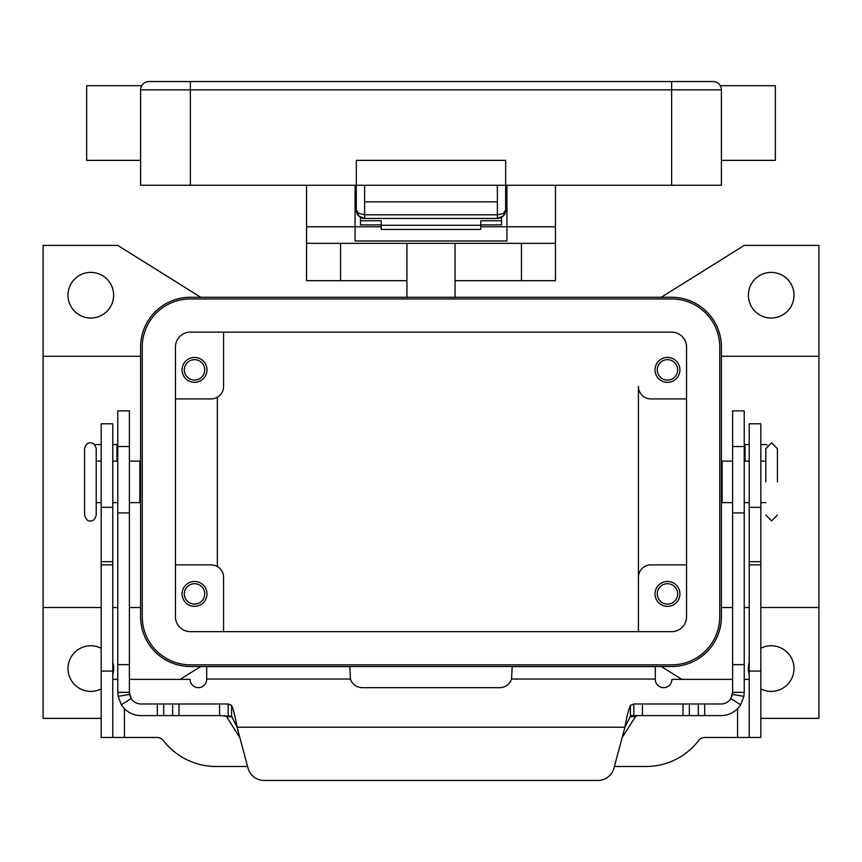 <?xml version="1.0" encoding="UTF-8"?>
<svg xmlns="http://www.w3.org/2000/svg" width="862" height="862" viewBox="0 0 862 862"><rect width="100%" height="100%" fill="white"/><g stroke="black" fill="none" stroke-linecap="round" stroke-linejoin="round"><path stroke-width="1.29" d="M497.374 218.452A8.297 8.297 0 0 0 503.246 216.017A8.297 8.297 0 0 1 497.374 218.452L503.246 216.017L505.671 210.156L503.246 213.442L497.374 214.81L497.374 218.452L364.626 218.452L364.626 214.81L358.754 213.442L356.329 210.156L358.754 216.017L364.626 218.452A8.297 8.297 0 0 1 358.754 216.017A8.297 8.297 0 0 0 364.626 218.452M506.921 210.156L505.671 210.156A8.297 8.297 0 0 1 505.52 211.75A8.297 8.297 0 0 0 505.671 210.156L505.671 160.364L356.329 160.364L356.329 210.156A8.297 8.297 0 0 0 356.48 211.75A8.297 8.297 0 0 1 356.329 210.156L355.079 210.156M671.627 81.545L148.889 81.545A8.297 8.297 0 0 0 140.592 89.842L671.627 89.842L671.627 81.545L713.111 81.545L671.627 81.545M141.702 85.694L141.099 86.976L141.702 85.694L86.663 85.694L86.663 160.364L140.592 160.364M720.298 85.694L720.901 86.976L720.298 85.694L775.337 85.694L775.337 160.364L721.408 160.364M671.627 185.265L671.627 89.842L721.408 89.842L721.408 185.265L190.373 185.265L190.373 81.545L148.889 81.545A8.297 8.297 0 0 0 143.027 83.97M190.373 185.265L140.592 185.265L140.592 89.842M721.408 89.842A8.297 8.297 0 0 0 713.111 81.545A8.297 8.297 0 0 1 718.973 83.97A8.297 8.297 0 0 0 713.111 81.545A8.297 8.297 0 0 1 720.901 86.976A8.297 8.297 0 0 0 718.973 83.97M497.374 185.265L497.374 201.859L364.626 201.859L364.626 185.265M356.48 211.772A8.297 8.297 0 0 0 358.754 216.017A8.297 8.297 0 0 1 356.48 211.772L356.329 210.156M505.52 211.772A8.297 8.297 0 0 1 503.246 216.017A8.297 8.297 0 0 0 505.52 211.772L505.671 210.156M84.584 448.703L84.584 515.077C86.178 519.754 88.107 521.693 90.391 520.885C93.225 521.187 95.154 519.258 96.199 515.077L96.199 448.703C95.154 444.523 93.225 442.594 90.391 442.896C87.568 442.594 85.629 444.523 84.584 448.703M765.801 481.89L765.801 448.703L765.801 481.89M406.939 280.678L306.538 280.678L306.538 243.343L555.462 243.343L555.462 185.265M455.061 280.678L555.462 280.678L555.462 243.343M679.924 593.907A12.445 12.445 0 0 1 667.479 606.352A12.445 12.445 0 0 1 655.023 593.907A12.445 12.445 0 0 1 667.479 581.462A12.445 12.445 0 0 1 679.924 593.907M657.264 593.907A10.204 10.204 0 0 0 667.479 604.111A10.204 10.204 0 0 0 677.683 593.907A10.204 10.204 0 0 0 667.479 583.703A10.204 10.204 0 0 0 657.264 593.907M206.977 369.873A12.445 12.445 0 0 1 194.521 382.319A12.445 12.445 0 0 1 182.076 369.873A12.445 12.445 0 0 1 194.521 357.428A12.445 12.445 0 0 1 206.977 369.873M184.317 369.873A10.204 10.204 0 0 0 194.521 380.077A10.204 10.204 0 0 0 204.736 369.873A10.204 10.204 0 0 0 194.521 359.669A10.204 10.204 0 0 0 184.317 369.873M206.977 593.907A12.445 12.445 0 0 1 194.521 606.352A12.445 12.445 0 0 1 182.076 593.907A12.445 12.445 0 0 1 194.521 581.462A12.445 12.445 0 0 1 206.977 593.907M184.317 593.907A10.204 10.204 0 0 0 194.521 604.111A10.204 10.204 0 0 0 204.736 593.907A10.204 10.204 0 0 0 194.521 583.703A10.204 10.204 0 0 0 184.317 593.907M679.924 369.873A12.445 12.445 0 0 1 667.479 382.319A12.445 12.445 0 0 1 655.023 369.873A12.445 12.445 0 0 1 667.479 357.428A12.445 12.445 0 0 1 679.924 369.873M657.264 369.873A10.204 10.204 0 0 0 667.479 380.077A10.204 10.204 0 0 0 677.683 369.873A10.204 10.204 0 0 0 667.479 359.669A10.204 10.204 0 0 0 657.264 369.873M129.397 461.148L139.849 461.148L139.849 502.632L129.397 502.632M732.603 461.148L722.151 461.148L722.151 502.632L732.603 502.632M777.416 481.89L777.416 448.703L777.416 481.89M794.01 295.203A22.821 22.821 0 0 1 771.188 318.013A22.821 22.821 0 0 1 748.378 295.203A22.821 22.821 0 0 1 771.188 272.381A22.821 22.821 0 0 1 794.01 295.203M760.823 648.256A22.821 22.821 0 0 1 794.01 668.578A22.821 22.821 0 0 1 760.823 688.9M749.207 674.677A22.821 22.821 0 0 1 749.207 662.479M112.793 662.479A22.821 22.821 0 0 1 112.793 674.677M101.177 688.9A22.821 22.821 0 0 1 67.99 668.578A22.821 22.821 0 0 1 101.177 648.256M113.622 295.203A22.821 22.821 0 0 1 90.812 318.013A22.821 22.821 0 0 1 67.99 295.203A22.821 22.821 0 0 1 90.812 272.381A22.821 22.821 0 0 1 113.622 295.203M480.78 224.885L501.522 224.885L501.522 217.343M360.478 217.343L360.478 220.758L381.219 220.758L381.219 229.432L480.78 229.432L480.78 220.758L501.522 220.758M360.478 220.758L360.478 224.885L381.219 224.885M129.397 679.364L190.103 679.364A8.297 8.297 0 0 0 198.4 687.66A8.297 8.297 0 0 0 206.697 679.364L206.697 666.606L349.821 666.606L350.435 679.051A12.445 12.445 0 0 0 362.266 687.66L499.734 687.66A12.445 12.445 0 0 0 511.565 679.051L512.179 666.606L655.303 666.606L655.303 679.051L511.565 679.051M117.771 679.364L112.793 679.364M247.599 766.49L216.017 766.49A66.374 66.374 0 0 1 163.478 740.673A8.297 8.297 0 0 0 156.916 737.452L112.793 737.452L112.793 423.813L101.177 423.813L101.177 507.341L112.793 507.341M101.177 507.341L101.177 737.452L112.793 737.452M749.207 737.452L749.207 423.813L760.823 423.813L760.823 737.452L705.084 737.452A8.297 8.297 0 0 0 698.522 740.673A66.374 66.374 0 0 1 645.983 766.49L614.401 766.49M732.603 679.364L671.897 679.364A8.297 8.297 0 0 1 663.6 687.66A8.297 8.297 0 0 1 655.303 679.364L655.303 679.051M749.207 679.364L744.229 679.364M101.177 718.369L43.1 718.369L43.1 607.516L101.177 607.516M200.749 297.271L117.771 245.411L43.1 245.411L43.1 607.516M200.749 666.509L180.169 679.364M671.627 666.509L190.373 666.509A49.78 49.78 0 0 1 140.592 616.718L140.592 347.063A49.78 49.78 0 0 1 190.373 297.271L671.627 297.271A49.78 49.78 0 0 1 721.408 347.063L721.408 616.718A49.78 49.78 0 0 1 671.627 666.509M681.831 679.364L661.251 666.509M661.251 297.271L744.229 245.411L818.9 245.411L818.9 718.369L760.823 718.369M638.43 631.652L638.43 577.314L638.43 631.652M686.561 564.869L650.875 564.869A12.445 12.445 0 0 0 638.43 577.314L638.43 386.467A12.445 12.445 0 0 0 650.875 398.912L686.561 398.912M190.373 298.931A48.121 48.121 0 0 0 142.252 347.063L142.252 616.718A48.121 48.121 0 0 0 190.373 664.85L671.627 664.85A48.121 48.121 0 0 0 719.748 616.718L719.748 347.063A48.121 48.121 0 0 0 671.627 298.931L190.373 298.931M175.439 616.718L175.439 347.063A14.934 14.934 0 0 1 190.373 332.129L671.627 332.129A14.934 14.934 0 0 1 686.561 347.063L686.561 616.718A14.934 14.934 0 0 1 671.627 631.652L190.373 631.652A14.934 14.934 0 0 1 175.439 616.718M175.439 398.912L211.125 398.912A12.445 12.445 0 0 0 223.57 386.467L223.57 332.129M175.439 564.869L211.125 564.869A12.445 12.445 0 0 1 223.57 577.314L223.57 631.652M217.343 397.253L217.343 566.528M818.9 607.516L760.823 607.516M749.207 607.516L744.229 607.516M732.603 607.516L721.408 607.516M818.9 356.265L721.408 356.265M43.1 356.265L140.592 356.265M112.793 607.516L117.771 607.516M129.397 607.516L140.592 607.516M306.538 185.265L306.538 226.749L355.079 226.749L355.079 185.265M506.921 185.265L506.921 240.972L355.079 240.972L355.079 226.749L381.219 226.749M306.538 226.749L306.538 243.343M480.78 226.749L555.462 226.749M406.939 243.343L406.939 297.271M455.061 297.271L455.061 243.343M381.219 225.305L480.78 225.305M630.424 715.6L633.839 715.6L630.424 716.279L624.928 727.216C626.76 716.71 628.592 709.415 630.424 705.353L633.839 703.985L720.988 703.985A11.615 11.615 0 0 0 730.825 698.554L732.603 692.369L732.603 410.862L744.229 410.862L744.229 692.369L743.874 696.377L740.652 704.75A23.231 23.231 0 0 1 720.988 715.6L633.764 715.6M129.397 429.265L129.397 410.862L117.771 410.862L117.771 692.369L129.397 692.369L129.397 429.265M228.161 715.6L228.161 703.985L231.576 705.353C233.408 709.394 235.24 716.688 237.072 727.216L231.576 716.279L219.551 715.6L219.551 703.985L141.012 703.985A11.615 11.615 0 0 1 131.175 698.554L121.348 704.75L118.126 696.377L117.771 692.369M121.348 704.75A23.231 23.231 0 0 0 141.012 715.6L219.551 715.6M224.616 715.6L226.577 716.688L239.873 737.667M117.771 444.555L112.793 444.555M228.236 703.985L219.551 703.985M129.397 692.369L131.175 698.554M130.151 696.507A11.615 11.615 0 0 1 129.569 694.373L118.126 696.377M264.074 780.455A16.593 16.593 0 0 1 248.04 768.161L237.072 727.216L624.928 727.216L613.959 768.161A16.593 16.593 0 0 1 597.926 780.455L264.074 780.455M94.863 444.986A4.148 4.148 0 0 1 96.716 444.555L101.177 444.555M622.127 737.667L635.423 716.688L637.384 715.6M633.839 703.985L633.839 715.6M597.926 780.455A16.593 16.593 0 0 0 613.959 768.161M732.603 692.369L744.229 692.369M743.874 696.377L732.431 694.373A11.615 11.615 0 0 1 732.161 695.548M749.207 444.555L744.229 444.555M765.284 444.555A4.148 4.148 0 0 1 767.137 444.986A4.148 4.148 0 0 0 765.284 444.555L760.823 444.555M497.374 201.859L497.374 214.81L364.626 214.81L364.626 201.859M101.177 561.69L112.793 561.69M101.177 564.869L112.793 564.869M101.177 671.067L112.793 671.067M124.419 708.629L124.419 737.452M350.435 679.051L206.697 679.051M737.581 737.452L737.581 708.629M760.823 507.341L749.207 507.341M760.823 561.69L749.207 561.69M760.823 564.869L749.207 564.869M760.823 671.067L749.207 671.067M340.555 243.343L340.555 280.678M521.445 280.678L521.445 243.343M744.229 446.538L732.603 446.538M116.941 461.148L116.941 444.555M231.576 716.279L231.576 705.353M157.326 715.6L157.326 703.985M163.683 715.6L163.683 703.985M172.637 715.6L172.637 703.985M178.994 715.6L178.994 703.985M117.771 446.538L129.397 446.538M117.771 664.645L129.397 664.645M117.771 512.922L129.397 512.922M635.423 716.688L630.014 716.688M231.986 716.688L226.577 716.688M630.424 716.279L630.424 705.353M730.825 698.554L740.652 704.75M744.229 664.645L732.603 664.645M745.059 444.555L745.059 461.148M744.229 512.922L732.603 512.922M704.674 715.6L704.674 703.985M698.317 715.6L698.317 703.985M689.363 715.6L689.363 703.985M683.006 715.6L683.006 703.985M642.449 715.6L642.449 703.985M360.23 217.192L357.698 214.724M501.77 217.192L504.302 214.724M777.416 515.077L771.609 520.885L765.801 515.077M777.416 448.703L771.609 442.896L765.801 448.703M140.592 494.335L139.849 494.335M101.177 502.632L96.199 502.632M117.771 502.632L112.793 502.632M721.408 469.445L722.151 469.445M760.823 461.148L765.801 461.148M744.229 461.148L749.207 461.148M744.229 502.632L749.207 502.632M760.823 502.632L765.801 502.632M721.408 494.335L722.151 494.335M112.793 461.148L117.771 461.148M96.199 461.148L101.177 461.148M139.849 469.445L140.592 469.445"/></g></svg>
